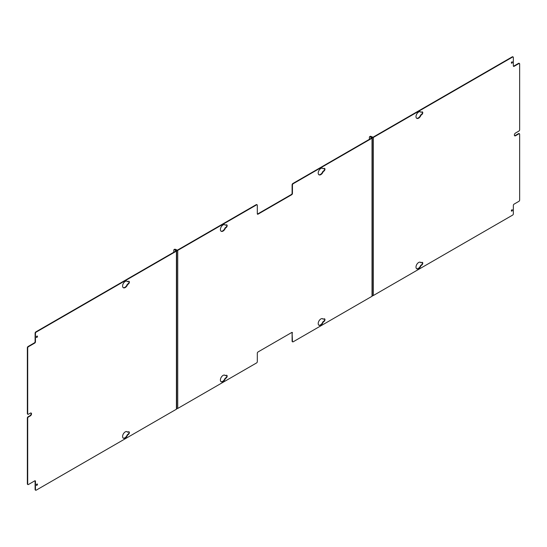 <?xml version="1.0" encoding="UTF-8"?>
<svg xmlns="http://www.w3.org/2000/svg" width="547" height="547" viewBox="0 0 547 547"><rect width="100%" height="100%" fill="white"/><g stroke="black" fill="none" stroke-linecap="round" stroke-linejoin="round"><path stroke-width="0.82" d="M36.922 485.312A0.779 0.451 -60 0 1 36.922 484.04A0.779 0.451 -60 0 1 36.922 485.312M37.1 483.972A0.779 0.451 -60 0 1 36.403 485.175M36.922 337.383A0.779 0.451 -60 0 1 36.922 336.111A0.779 0.451 -60 0 1 36.922 337.383M37.1 336.043A0.779 0.451 -60 0 1 36.403 337.246M123.198 438.085A3.754 2.167 -60 0 0 127.266 434.756L127.615 434.954A3.754 2.167 -60 0 1 123.369 438.202A3.754 2.167 -60 0 1 123.369 433.874A3.754 2.167 -60 0 1 127.123 431.706A3.754 2.167 -60 0 1 127.615 432.212L127.266 432.007A3.754 2.167 -60 0 0 126.938 431.617M127.266 434.756L127.82 434.434A1.682 0.971 -60 0 0 128.866 433.115A1.682 0.971 -60 0 0 128.819 431.74M127.615 434.954L128.176 434.633L127.82 434.434M127.615 432.212L128.176 431.891A1.682 0.971 -60 0 1 129.017 431.809A1.682 0.971 -60 0 1 129.27 433.156A1.682 0.971 -60 0 1 128.176 434.633M127.615 281.746A3.754 2.167 -60 0 0 127.123 281.24A3.754 2.167 -60 0 0 123.369 283.401A3.754 2.167 -60 0 0 123.369 287.736A3.754 2.167 -60 0 0 127.615 284.488L128.176 284.166A1.682 0.971 -60 0 0 129.27 282.69A1.682 0.971 -60 0 0 129.017 281.343A1.682 0.971 -60 0 0 128.176 281.425L127.266 281.541A3.754 2.167 -60 0 0 126.938 281.151M127.615 284.488L127.266 284.29A3.754 2.167 -60 0 1 123.198 287.619M127.266 284.29L127.82 283.968A1.682 0.971 -60 0 0 128.866 282.649A1.682 0.971 -60 0 0 128.819 281.267M27.774 414.141A1.032 0.595 -60 0 1 27.562 414.086A1.032 0.595 -60 0 1 27.35 413.614L27.35 347.783A1.032 0.595 -60 0 1 28.082 346.518L34.379 342.88A1.032 0.595 120 0 0 35.111 341.615L35.111 333.164A1.032 0.595 -60 0 1 35.842 331.892L176.066 250.936L174.527 249.692A1.032 0.595 -120 0 0 174.008 249.644A1.032 0.595 -120 0 0 173.796 250.116L173.796 252.249M27.35 413.614L27.699 413.819A1.032 0.595 120 0 0 27.918 414.291A1.032 0.595 120 0 0 28.43 414.243L30.338 413.142A1.682 0.971 -60 0 1 31.179 413.06A1.682 0.971 -60 0 1 31.432 414.407A1.682 0.971 -60 0 1 30.338 415.884L29.982 415.686L28.082 416.787L28.43 416.985A1.032 0.595 120 0 0 27.699 418.257L27.699 484.081A1.032 0.595 120 0 0 27.918 484.56A1.032 0.595 120 0 0 28.43 484.505L34.728 480.875A1.032 0.595 -60 0 1 35.247 480.82A1.032 0.595 -60 0 1 35.459 481.292L35.111 481.093A1.032 0.595 120 0 0 35.042 480.772M27.699 413.819L27.699 347.988A1.032 0.595 120 0 1 28.43 346.723L34.728 343.085L34.379 342.88M35.842 331.892L36.191 332.097A1.032 0.595 120 0 0 35.459 333.362L35.459 341.82A1.032 0.595 -60 0 1 34.728 343.085M36.191 332.097L176.421 251.135A0.93 0.533 0 0 0 176.688 250.758A0.93 0.533 0 0 0 176.421 250.382L174.876 249.494A1.032 0.595 -120 0 0 174.363 249.439A1.032 0.595 60 0 1 174.876 249.494L176.421 250.382A0.93 0.533 0 0 0 177.734 250.382L256.577 204.858A1.032 0.595 120 0 1 257.097 204.804A1.032 0.595 120 0 1 257.309 205.282L257.309 213.733A1.032 0.595 -60 0 0 257.521 214.205A1.032 0.595 -60 0 0 258.04 214.157L257.692 213.952L291.366 194.513A1.032 0.595 120 0 0 292.098 193.241L292.098 184.79A1.032 0.595 -60 0 1 292.83 183.525L293.178 183.724A1.032 0.595 120 0 0 292.447 184.995L292.447 193.447A1.032 0.595 -60 0 1 291.715 194.711L258.04 214.157M35.528 490.064A1.032 0.595 -60 0 1 35.323 490.016A1.032 0.595 -60 0 1 35.111 489.544L35.111 481.093M27.774 484.403A1.032 0.595 -60 0 1 27.562 484.355A1.032 0.595 -60 0 1 27.35 483.883L27.35 418.052A1.032 0.595 -60 0 1 28.082 416.787M30.981 412.992A1.682 0.971 -60 0 1 31.029 414.366A1.682 0.971 -60 0 1 29.982 415.686M176.688 250.758L176.688 408.835A0.93 0.533 180 0 1 176.421 409.211L36.191 490.174A1.032 0.595 120 0 1 35.678 490.221A1.032 0.595 120 0 1 35.459 489.75L35.459 481.292M28.43 416.985L30.338 415.884M174.22 249.596A1.032 0.595 60 0 1 174.363 249.439L174.008 249.644M225.979 378.168L225.371 378.62A3.754 2.167 120 0 1 221.173 381.738A3.754 2.167 120 0 1 221.173 377.403A3.754 2.167 120 0 1 224.926 375.235A3.754 2.167 120 0 1 225.371 375.666L225.979 375.427A1.682 0.971 120 0 1 226.82 375.338A1.682 0.971 120 0 1 227.073 376.685A1.682 0.971 120 0 1 225.979 378.168L225.624 377.963L225.173 378.223L225.528 378.428M225.624 377.963A1.682 0.971 120 0 0 226.67 376.644A1.682 0.971 120 0 0 226.622 375.269M225.09 375.502L225.022 375.468A3.754 2.167 120 0 0 224.742 375.153M221.009 381.621A3.754 2.167 120 0 0 225.022 378.421L225.173 378.223M225.979 227.702L225.371 228.154A3.754 2.167 120 0 1 221.173 231.272A3.754 2.167 120 0 1 221.173 226.937A3.754 2.167 120 0 1 224.926 224.769A3.754 2.167 120 0 1 225.371 225.2L225.979 224.954A1.682 0.971 120 0 1 226.82 224.872A1.682 0.971 120 0 1 227.073 226.219A1.682 0.971 120 0 1 225.979 227.702L225.624 227.497L225.173 227.757L225.528 227.962M225.624 227.497A1.682 0.971 120 0 0 226.67 226.178A1.682 0.971 120 0 0 226.622 224.803M225.09 225.036L225.022 224.995A3.754 2.167 120 0 0 224.742 224.68M221.009 231.155A3.754 2.167 120 0 0 225.022 227.955L225.173 227.757M322.894 168.572L322.826 168.531A3.754 2.167 120 0 0 322.545 168.216M318.812 174.684A3.754 2.167 120 0 0 322.826 171.484L323.174 171.69A3.754 2.167 120 0 1 318.976 174.801A3.754 2.167 120 0 1 318.976 170.473A3.754 2.167 120 0 1 322.73 168.305A3.754 2.167 120 0 1 323.174 168.736L323.783 168.49A1.682 0.971 120 0 1 324.624 168.408A1.682 0.971 120 0 1 324.877 169.755A1.682 0.971 120 0 1 323.783 171.238L323.332 171.498M323.783 171.238L322.976 171.293M323.427 171.033A1.682 0.971 120 0 0 324.474 169.714A1.682 0.971 120 0 0 324.426 168.339M323.783 321.704L323.174 322.156A3.754 2.167 120 0 1 318.976 325.267A3.754 2.167 120 0 1 318.976 320.939A3.754 2.167 120 0 1 322.73 318.771A3.754 2.167 120 0 1 323.174 319.202L323.783 318.956A1.682 0.971 120 0 1 324.624 318.874A1.682 0.971 120 0 1 324.877 320.221A1.682 0.971 120 0 1 323.783 321.704L323.427 321.499L322.976 321.759L323.332 321.964M323.427 321.499A1.682 0.971 120 0 0 324.474 320.18A1.682 0.971 120 0 0 324.426 318.805M322.894 319.038L322.826 318.997A3.754 2.167 120 0 0 322.545 318.682M318.812 325.15A3.754 2.167 120 0 0 322.826 321.951L322.976 321.759M292.83 183.525L371.673 138.001L370.134 136.757A1.032 0.595 -120 0 0 369.615 136.709A1.032 0.595 -120 0 0 369.403 137.181L369.403 139.314M372.028 138.206A0.93 0.533 0 0 0 372.302 137.823L372.302 295.9A0.93 0.533 180 0 1 372.028 296.276L372.028 138.206L293.178 183.724M372.302 137.823A0.93 0.533 0 0 0 372.028 137.447L370.49 136.559L372.028 137.447A0.93 0.533 0 0 0 373.341 137.447L512.621 57.032A1.032 0.595 120 0 1 513.141 56.984A1.032 0.595 120 0 1 513.353 57.456L513.353 65.907A1.032 0.595 -60 0 0 513.571 66.385A1.032 0.595 -60 0 0 514.084 66.331L513.736 66.125A1.032 0.595 120 0 1 513.421 66.228M369.827 136.661A1.032 0.595 60 0 1 369.97 136.504A1.032 0.595 60 0 1 370.49 136.559A1.032 0.595 -120 0 0 369.97 136.504L369.615 136.709M372.028 296.276L293.178 341.8A1.032 0.595 120 0 1 292.666 341.854A1.032 0.595 120 0 1 292.447 341.376L292.098 332.72A1.032 0.595 120 0 0 292.03 332.405M292.515 341.697A1.032 0.595 -60 0 1 292.31 341.649A1.032 0.595 -60 0 1 292.098 341.178L292.098 332.72M176.688 408.561A0.93 0.533 180 0 0 177.734 408.452L256.577 362.934A1.032 0.595 120 0 0 257.309 361.663L257.309 353.212A1.032 0.595 -60 0 1 258.04 351.947L291.715 332.501A1.032 0.595 -60 0 1 292.235 332.453A1.032 0.595 -60 0 1 292.447 332.925M256.892 204.756A1.032 0.595 -60 0 0 256.741 204.605A1.032 0.595 -60 0 0 256.228 204.653L177.378 250.177L175.231 249.288L174.527 249.692M174.568 249.391A1.032 0.595 60 0 1 174.712 249.234A1.032 0.595 60 0 1 175.231 249.288M422.229 262.334A1.682 0.971 -60 0 1 422.277 263.716A1.682 0.971 -60 0 1 421.231 265.035L420.629 265.486A3.754 2.167 -60 0 1 416.616 268.686M420.349 262.218A3.754 2.167 -60 0 1 420.629 262.533L421.587 262.492A1.682 0.971 -60 0 1 422.428 262.41A1.682 0.971 -60 0 1 422.681 263.757A1.682 0.971 -60 0 1 421.587 265.233L421.231 265.035M420.787 265.295L420.978 265.692A3.754 2.167 -60 0 1 416.78 268.803A3.754 2.167 -60 0 1 416.78 264.468A3.754 2.167 -60 0 1 420.534 262.307A3.754 2.167 -60 0 1 420.978 262.731M421.135 265.493L421.587 265.233M421.135 115.027L421.587 114.767L421.231 114.562L420.787 114.829L420.978 115.226A3.754 2.167 -60 0 1 416.78 118.337A3.754 2.167 -60 0 1 416.78 114.002A3.754 2.167 -60 0 1 420.534 111.834A3.754 2.167 -60 0 1 420.978 112.265L421.587 112.026A1.682 0.971 -60 0 1 422.428 111.937A1.682 0.971 -60 0 1 422.681 113.284A1.682 0.971 -60 0 1 421.587 114.767M422.229 111.868A1.682 0.971 -60 0 1 422.277 113.243A1.682 0.971 -60 0 1 421.231 114.562M420.787 114.829L420.629 115.02A3.754 2.167 -60 0 1 416.616 118.22M511.889 61.893A0.779 0.451 -60 0 1 511.889 63.165A0.779 0.451 -60 0 1 511.889 61.893M512.06 61.825A0.779 0.451 -60 0 1 511.37 63.028M511.889 209.822A0.779 0.451 -60 0 1 511.889 211.094A0.779 0.451 -60 0 1 511.889 209.822M512.06 209.754A0.779 0.451 -60 0 1 511.37 210.957M519.226 63.438A1.032 0.595 -60 0 0 519.082 63.288A1.032 0.595 -60 0 0 518.57 63.336L513.736 66.125M372.302 295.633A0.93 0.533 180 0 0 373.341 295.524L512.621 215.108A1.032 0.595 120 0 0 513.353 213.836L513.353 205.385A1.032 0.595 -60 0 1 514.084 204.12L518.918 201.33A1.032 0.595 120 0 0 519.65 200.058L519.65 134.227A1.032 0.595 120 0 0 519.438 133.755A1.032 0.595 120 0 0 518.918 133.81L515.548 135.752A1.682 0.971 -60 0 1 514.706 135.834A1.682 0.971 -60 0 1 514.453 134.487A1.682 0.971 -60 0 1 515.548 133.003L518.918 131.061A1.032 0.595 120 0 0 519.65 129.796L519.65 63.965A1.032 0.595 120 0 0 519.438 63.493A1.032 0.595 120 0 0 518.918 63.541L514.084 66.331M519.226 133.707A1.032 0.595 -60 0 0 519.082 133.55A1.032 0.595 -60 0 0 518.57 133.605L515.199 135.547A1.682 0.971 -60 0 1 514.549 135.704M512.936 56.936A1.032 0.595 -60 0 0 512.785 56.779A1.032 0.595 -60 0 0 512.272 56.826L372.986 137.242L370.839 136.353L370.134 136.757M370.175 136.456A1.032 0.595 60 0 1 370.319 136.306A1.032 0.595 60 0 1 370.839 136.353M128.176 284.166L127.82 283.968M27.35 347.783L27.699 347.988M28.082 346.518L28.43 346.723M35.459 341.82L35.111 341.615M35.111 333.164L35.459 333.362M176.066 250.581L176.066 250.936M35.111 489.544L35.459 489.75M27.35 483.883L27.699 484.081M27.35 418.052L27.699 418.257M176.421 251.135L176.421 409.211M225.022 375.468L225.371 375.666M225.022 378.421L225.371 378.62M225.022 224.995L225.371 225.2M225.022 227.955L225.371 228.154M322.826 168.531L323.174 168.736M322.826 171.484L323.174 171.69M322.826 318.997L323.174 319.202M322.826 321.951L323.174 322.156M371.673 138.001L371.673 137.653M292.098 341.178L292.447 341.376M256.228 204.653L256.577 204.858M291.715 194.711L291.366 194.513M292.447 193.447L292.098 193.241M292.098 184.79L292.447 184.995M177.734 408.452L177.734 250.382M420.629 265.486L420.978 265.692M420.629 115.02L420.978 115.226M518.57 63.336L518.918 63.541M515.548 135.752L515.199 135.547M518.57 133.605L518.918 133.81M512.272 56.826L512.621 57.032M373.341 295.524L373.341 137.447M27.562 414.086L27.918 414.291M35.323 490.016L35.678 490.221M27.562 484.355L27.918 484.56M225.049 375.495L225.405 375.693M225.049 225.029L225.405 225.227M322.853 168.558L323.209 168.763M322.853 319.024L323.209 319.229M292.31 341.649L292.666 341.854M174.712 249.234L174.363 249.439M256.741 204.605L257.097 204.804M420.657 262.56L421.012 262.765M420.657 112.094L421.012 112.292M519.082 63.288L519.438 63.493M519.082 133.55L519.438 133.755M512.785 56.779L513.141 56.984M370.319 136.306L369.97 136.504"/></g></svg>
